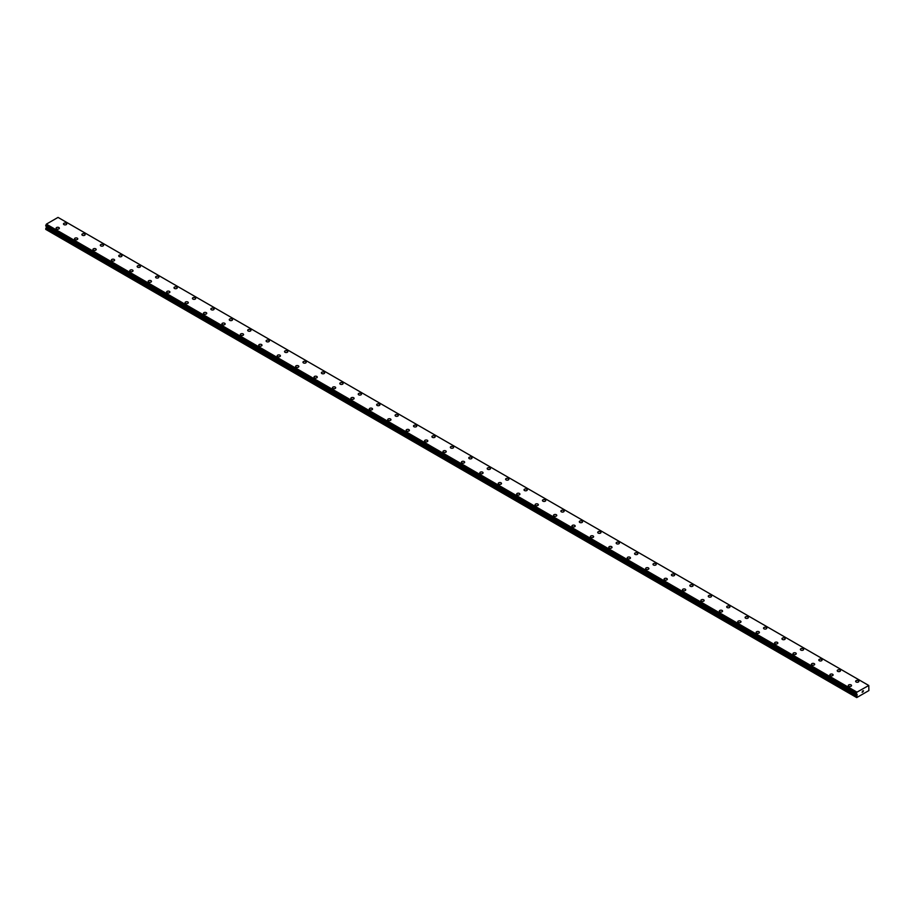 <?xml version="1.0" encoding="UTF-8"?>
<svg xmlns="http://www.w3.org/2000/svg" width="915" height="915" viewBox="0 0 915 915"><rect width="100%" height="100%" fill="white"/><g stroke="black" fill="none" stroke-linecap="round" stroke-linejoin="round"><path stroke-width="1.37" d="M63.467 223.958A1.624 0.938 180 0 1 64.473 223.088A1.624 0.938 180 0 1 66.246 223.294A1.624 0.938 180 0 1 66.726 223.969A1.624 0.938 180 0 1 65.72 224.827A1.624 0.938 180 0 1 63.947 224.621A1.624 0.938 180 0 1 63.467 223.958A1.624 0.938 180 0 1 64.473 223.1A1.624 0.938 180 0 1 66.246 223.294A1.624 0.938 180 0 1 66.726 223.958M81.892 234.595A1.624 0.938 180 0 1 82.899 233.725A1.624 0.938 180 0 1 84.672 233.931A1.624 0.938 180 0 1 85.141 234.606A1.624 0.938 180 0 1 84.134 235.464A1.624 0.938 180 0 1 82.361 235.258A1.624 0.938 180 0 1 81.892 234.595A1.624 0.938 180 0 1 82.899 233.737A1.624 0.938 180 0 1 84.672 233.931A1.624 0.938 180 0 1 85.141 234.595M100.307 245.231A1.624 0.938 180 0 1 101.313 244.362A1.624 0.938 180 0 1 103.086 244.568A1.624 0.938 180 0 1 103.567 245.243A1.624 0.938 180 0 1 102.56 246.101A1.624 0.938 180 0 1 100.787 245.895A1.624 0.938 180 0 1 100.307 245.231A1.624 0.938 180 0 1 101.313 244.374A1.624 0.938 180 0 1 103.086 244.568A1.624 0.938 180 0 1 103.567 245.231M118.733 255.868A1.624 0.938 180 0 1 119.739 254.999A1.624 0.938 180 0 1 121.512 255.205A1.624 0.938 180 0 1 121.992 255.868A1.624 0.938 180 0 1 120.986 256.738A1.624 0.938 180 0 1 119.213 256.532A1.624 0.938 180 0 1 118.733 255.868A1.624 0.938 180 0 1 119.739 255.011A1.624 0.938 180 0 1 121.512 255.205A1.624 0.938 180 0 1 121.992 255.868M137.159 266.505A1.624 0.938 180 0 1 138.165 265.636A1.624 0.938 180 0 1 139.938 265.842A1.624 0.938 180 0 1 140.418 266.505A1.624 0.938 180 0 1 139.412 267.374A1.624 0.938 180 0 1 137.639 267.169A1.624 0.938 180 0 1 137.159 266.505A1.624 0.938 180 0 1 138.165 265.636A1.624 0.938 180 0 1 139.938 265.842A1.624 0.938 180 0 1 140.418 266.505M155.584 277.142A1.624 0.938 180 0 1 156.579 276.273A1.624 0.938 180 0 1 158.364 276.479A1.624 0.938 180 0 1 158.833 277.142A1.624 0.938 180 0 1 157.826 278.011A1.624 0.938 180 0 1 156.053 277.805A1.624 0.938 180 0 1 155.584 277.142A1.624 0.938 180 0 1 156.579 276.273A1.624 0.938 180 0 1 158.364 276.479A1.624 0.938 180 0 1 158.833 277.142M173.999 287.779A1.624 0.938 180 0 1 175.005 286.91A1.624 0.938 180 0 1 176.778 287.116A1.624 0.938 180 0 1 177.258 287.779A1.624 0.938 180 0 1 176.252 288.648A1.624 0.938 180 0 1 174.479 288.442A1.624 0.938 180 0 1 173.999 287.779A1.624 0.938 180 0 1 175.005 286.91A1.624 0.938 180 0 1 176.778 287.116A1.624 0.938 180 0 1 177.258 287.779M192.425 298.416A1.624 0.938 180 0 1 193.431 297.547A1.624 0.938 180 0 1 195.204 297.752A1.624 0.938 180 0 1 195.684 298.416A1.624 0.938 180 0 1 194.678 299.285A1.624 0.938 180 0 1 192.905 299.079A1.624 0.938 180 0 1 192.425 298.416A1.624 0.938 180 0 1 193.431 297.547A1.624 0.938 180 0 1 195.204 297.752A1.624 0.938 180 0 1 195.684 298.416M210.85 309.053A1.624 0.938 180 0 1 211.857 308.183A1.624 0.938 180 0 1 213.63 308.389A1.624 0.938 180 0 1 214.11 309.053A1.624 0.938 180 0 1 213.103 309.922A1.624 0.938 180 0 1 211.331 309.716A1.624 0.938 180 0 1 210.85 309.053A1.624 0.938 180 0 1 211.857 308.183A1.624 0.938 180 0 1 213.63 308.389A1.624 0.938 180 0 1 214.11 309.053M229.276 319.69A1.624 0.938 180 0 1 230.271 318.82A1.624 0.938 180 0 1 232.055 319.026A1.624 0.938 180 0 1 232.524 319.69A1.624 0.938 180 0 1 231.518 320.559A1.624 0.938 180 0 1 229.745 320.353A1.624 0.938 180 0 1 229.276 319.69A1.624 0.938 180 0 1 230.271 318.82A1.624 0.938 180 0 1 232.055 319.026A1.624 0.938 180 0 1 232.524 319.69M247.691 330.326A1.624 0.938 180 0 1 248.697 329.457A1.624 0.938 180 0 1 250.47 329.663A1.624 0.938 180 0 1 250.95 330.326A1.624 0.938 180 0 1 249.944 331.196A1.624 0.938 180 0 1 248.171 330.99A1.624 0.938 180 0 1 247.691 330.326A1.624 0.938 180 0 1 248.697 329.457A1.624 0.938 180 0 1 250.47 329.663A1.624 0.938 180 0 1 250.95 330.326M266.116 340.963A1.624 0.938 180 0 1 267.123 340.094A1.624 0.938 180 0 1 268.896 340.3A1.624 0.938 180 0 1 269.376 340.963A1.624 0.938 180 0 1 268.37 341.833A1.624 0.938 180 0 1 266.597 341.627A1.624 0.938 180 0 1 266.116 340.963A1.624 0.938 180 0 1 267.123 340.094A1.624 0.938 180 0 1 268.896 340.3A1.624 0.938 180 0 1 269.376 340.963M284.542 351.6A1.624 0.938 180 0 1 285.549 350.731A1.624 0.938 180 0 1 287.321 350.937A1.624 0.938 180 0 1 287.802 351.6A1.624 0.938 180 0 1 286.795 352.469A1.624 0.938 180 0 1 285.011 352.264A1.624 0.938 180 0 1 284.542 351.6A1.624 0.938 180 0 1 285.549 350.731A1.624 0.938 180 0 1 287.321 350.937A1.624 0.938 180 0 1 287.802 351.6M302.968 362.237A1.624 0.938 180 0 1 303.963 361.368A1.624 0.938 180 0 1 305.747 361.574A1.624 0.938 180 0 1 306.216 362.237A1.624 0.938 180 0 1 305.21 363.106A1.624 0.938 180 0 1 303.437 362.9A1.624 0.938 180 0 1 302.968 362.237A1.624 0.938 180 0 1 303.963 361.368A1.624 0.938 180 0 1 305.747 361.574A1.624 0.938 180 0 1 306.216 362.237M324.162 372.211A1.624 0.938 180 0 1 324.642 372.874A1.624 0.938 180 0 1 323.635 373.743A1.624 0.938 180 0 1 321.863 373.537A1.624 0.938 180 0 1 321.382 372.874A1.624 0.938 180 0 1 322.389 372.005A1.624 0.938 180 0 1 324.162 372.211M321.382 372.874A1.624 0.938 180 0 1 322.389 372.005A1.624 0.938 180 0 1 324.162 372.199A1.624 0.938 180 0 1 324.642 372.874M342.587 382.847A1.624 0.938 180 0 1 343.068 383.511A1.624 0.938 180 0 1 342.061 384.38A1.624 0.938 180 0 1 340.288 384.174A1.624 0.938 180 0 1 339.808 383.511A1.624 0.938 180 0 1 340.815 382.642A1.624 0.938 180 0 1 342.587 382.847M339.808 383.511A1.624 0.938 180 0 1 340.815 382.642A1.624 0.938 180 0 1 342.587 382.836A1.624 0.938 180 0 1 343.068 383.511M361.013 393.484A1.624 0.938 180 0 1 361.482 394.148A1.624 0.938 180 0 1 360.487 395.006A1.624 0.938 180 0 1 358.703 394.811A1.624 0.938 180 0 1 358.234 394.148A1.624 0.938 180 0 1 359.24 393.278A1.624 0.938 180 0 1 361.013 393.484M358.234 394.148A1.624 0.938 180 0 1 359.24 393.278A1.624 0.938 180 0 1 361.013 393.473A1.624 0.938 180 0 1 361.482 394.148M379.428 404.121A1.624 0.938 180 0 1 379.908 404.785A1.624 0.938 180 0 1 378.901 405.642A1.624 0.938 180 0 1 377.129 405.448A1.624 0.938 180 0 1 376.648 404.773A1.624 0.938 180 0 1 377.655 403.915A1.624 0.938 180 0 1 379.428 404.121M376.648 404.773A1.624 0.938 180 0 1 377.655 403.915A1.624 0.938 180 0 1 379.428 404.11A1.624 0.938 180 0 1 379.908 404.773M397.853 414.758A1.624 0.938 180 0 1 398.334 415.421A1.624 0.938 180 0 1 397.327 416.279A1.624 0.938 180 0 1 395.554 416.085A1.624 0.938 180 0 1 395.074 415.41A1.624 0.938 180 0 1 396.081 414.552A1.624 0.938 180 0 1 397.853 414.758M395.074 415.41A1.624 0.938 180 0 1 396.081 414.541A1.624 0.938 180 0 1 397.853 414.747A1.624 0.938 180 0 1 398.334 415.41M416.279 425.395A1.624 0.938 180 0 1 416.76 426.058A1.624 0.938 180 0 1 415.753 426.916A1.624 0.938 180 0 1 413.98 426.71A1.624 0.938 180 0 1 413.5 426.047A1.624 0.938 180 0 1 414.506 425.189A1.624 0.938 180 0 1 416.279 425.395M413.5 426.047A1.624 0.938 180 0 1 414.506 425.178A1.624 0.938 180 0 1 416.279 425.384A1.624 0.938 180 0 1 416.76 426.047M434.705 436.032A1.624 0.938 180 0 1 435.174 436.695A1.624 0.938 180 0 1 434.179 437.553A1.624 0.938 180 0 1 432.395 437.347A1.624 0.938 180 0 1 431.926 436.684A1.624 0.938 180 0 1 432.932 435.826A1.624 0.938 180 0 1 434.705 436.032M431.926 436.684A1.624 0.938 180 0 1 432.932 435.815A1.624 0.938 180 0 1 434.705 436.02A1.624 0.938 180 0 1 435.174 436.684M450.34 447.321A1.624 0.938 180 0 1 451.347 446.451A1.624 0.938 180 0 1 453.119 446.657A1.624 0.938 180 0 1 453.6 447.332A1.624 0.938 180 0 1 452.593 448.19A1.624 0.938 180 0 1 450.821 447.984A1.624 0.938 180 0 1 450.34 447.321A1.624 0.938 180 0 1 451.347 446.463A1.624 0.938 180 0 1 453.119 446.657A1.624 0.938 180 0 1 453.6 447.321M468.766 457.957A1.624 0.938 180 0 1 469.772 457.088A1.624 0.938 180 0 1 471.545 457.294A1.624 0.938 180 0 1 472.026 457.969A1.624 0.938 180 0 1 471.019 458.827A1.624 0.938 180 0 1 469.246 458.621A1.624 0.938 180 0 1 468.766 457.957A1.624 0.938 180 0 1 469.772 457.1A1.624 0.938 180 0 1 471.545 457.294A1.624 0.938 180 0 1 472.026 457.957M487.192 468.594A1.624 0.938 180 0 1 488.198 467.725A1.624 0.938 180 0 1 489.971 467.931A1.624 0.938 180 0 1 490.451 468.594A1.624 0.938 180 0 1 489.445 469.464A1.624 0.938 180 0 1 487.672 469.258A1.624 0.938 180 0 1 487.192 468.594A1.624 0.938 180 0 1 488.198 467.737A1.624 0.938 180 0 1 489.971 467.931A1.624 0.938 180 0 1 490.451 468.594M505.618 479.231A1.624 0.938 180 0 1 506.624 478.362A1.624 0.938 180 0 1 508.397 478.568A1.624 0.938 180 0 1 508.866 479.231A1.624 0.938 180 0 1 507.859 480.101A1.624 0.938 180 0 1 506.087 479.895A1.624 0.938 180 0 1 505.618 479.231A1.624 0.938 180 0 1 506.624 478.362A1.624 0.938 180 0 1 508.397 478.568A1.624 0.938 180 0 1 508.866 479.231M524.032 489.868A1.624 0.938 180 0 1 525.038 488.999A1.624 0.938 180 0 1 526.811 489.205A1.624 0.938 180 0 1 527.292 489.868A1.624 0.938 180 0 1 526.285 490.737A1.624 0.938 180 0 1 524.512 490.531A1.624 0.938 180 0 1 524.032 489.868A1.624 0.938 180 0 1 525.038 488.999A1.624 0.938 180 0 1 526.811 489.205A1.624 0.938 180 0 1 527.292 489.868M542.458 500.505A1.624 0.938 180 0 1 543.464 499.636A1.624 0.938 180 0 1 545.237 499.842A1.624 0.938 180 0 1 545.717 500.505A1.624 0.938 180 0 1 544.711 501.374A1.624 0.938 180 0 1 542.938 501.168A1.624 0.938 180 0 1 542.458 500.505A1.624 0.938 180 0 1 543.464 499.636A1.624 0.938 180 0 1 545.237 499.842A1.624 0.938 180 0 1 545.717 500.505M560.884 511.142A1.624 0.938 180 0 1 561.89 510.273A1.624 0.938 180 0 1 563.663 510.478A1.624 0.938 180 0 1 564.143 511.142A1.624 0.938 180 0 1 563.137 512.011A1.624 0.938 180 0 1 561.364 511.805A1.624 0.938 180 0 1 560.884 511.142A1.624 0.938 180 0 1 561.89 510.273A1.624 0.938 180 0 1 563.663 510.478A1.624 0.938 180 0 1 564.143 511.142M579.309 521.779A1.624 0.938 180 0 1 580.304 520.909A1.624 0.938 180 0 1 582.089 521.115A1.624 0.938 180 0 1 582.558 521.779A1.624 0.938 180 0 1 581.551 522.648A1.624 0.938 180 0 1 579.778 522.442A1.624 0.938 180 0 1 579.309 521.779A1.624 0.938 180 0 1 580.304 520.909A1.624 0.938 180 0 1 582.089 521.115A1.624 0.938 180 0 1 582.558 521.779M597.724 532.416A1.624 0.938 180 0 1 598.73 531.546A1.624 0.938 180 0 1 600.503 531.752A1.624 0.938 180 0 1 600.983 532.416A1.624 0.938 180 0 1 599.977 533.285A1.624 0.938 180 0 1 598.204 533.079A1.624 0.938 180 0 1 597.724 532.416A1.624 0.938 180 0 1 598.73 531.546A1.624 0.938 180 0 1 600.503 531.752A1.624 0.938 180 0 1 600.983 532.416M616.15 543.053A1.624 0.938 180 0 1 617.156 542.183A1.624 0.938 180 0 1 618.929 542.389A1.624 0.938 180 0 1 619.409 543.053A1.624 0.938 180 0 1 618.403 543.922A1.624 0.938 180 0 1 616.63 543.716A1.624 0.938 180 0 1 616.15 543.053A1.624 0.938 180 0 1 617.156 542.183A1.624 0.938 180 0 1 618.929 542.389A1.624 0.938 180 0 1 619.409 543.053M634.575 553.689A1.624 0.938 180 0 1 635.582 552.82A1.624 0.938 180 0 1 637.355 553.026A1.624 0.938 180 0 1 637.835 553.689A1.624 0.938 180 0 1 636.829 554.559A1.624 0.938 180 0 1 635.044 554.353A1.624 0.938 180 0 1 634.575 553.689A1.624 0.938 180 0 1 635.582 552.82A1.624 0.938 180 0 1 637.355 553.026A1.624 0.938 180 0 1 637.835 553.689M653.001 564.326A1.624 0.938 180 0 1 653.996 563.457A1.624 0.938 180 0 1 655.781 563.663A1.624 0.938 180 0 1 656.249 564.326A1.624 0.938 180 0 1 655.243 565.196A1.624 0.938 180 0 1 653.47 564.99A1.624 0.938 180 0 1 653.001 564.326A1.624 0.938 180 0 1 653.996 563.457A1.624 0.938 180 0 1 655.781 563.663A1.624 0.938 180 0 1 656.249 564.326M671.416 574.963A1.624 0.938 180 0 1 672.422 574.094A1.624 0.938 180 0 1 674.195 574.3A1.624 0.938 180 0 1 674.675 574.963A1.624 0.938 180 0 1 673.669 575.832A1.624 0.938 180 0 1 671.896 575.626A1.624 0.938 180 0 1 671.416 574.963A1.624 0.938 180 0 1 672.422 574.094A1.624 0.938 180 0 1 674.195 574.3A1.624 0.938 180 0 1 674.675 574.963M689.841 585.6A1.624 0.938 180 0 1 690.848 584.731A1.624 0.938 180 0 1 692.621 584.937A1.624 0.938 180 0 1 693.101 585.6A1.624 0.938 180 0 1 692.095 586.469A1.624 0.938 180 0 1 690.322 586.263A1.624 0.938 180 0 1 689.841 585.6A1.624 0.938 180 0 1 690.848 584.731A1.624 0.938 180 0 1 692.621 584.937A1.624 0.938 180 0 1 693.101 585.6M708.267 596.237A1.624 0.938 180 0 1 709.274 595.368A1.624 0.938 180 0 1 711.046 595.562A1.624 0.938 180 0 1 711.515 596.237A1.624 0.938 180 0 1 710.52 597.106A1.624 0.938 180 0 1 708.736 596.9A1.624 0.938 180 0 1 708.267 596.237A1.624 0.938 180 0 1 709.274 595.368A1.624 0.938 180 0 1 711.046 595.574A1.624 0.938 180 0 1 711.515 596.237M726.682 606.874A1.624 0.938 180 0 1 727.688 606.005A1.624 0.938 180 0 1 729.472 606.199A1.624 0.938 180 0 1 729.941 606.874A1.624 0.938 180 0 1 728.935 607.732A1.624 0.938 180 0 1 727.162 607.537A1.624 0.938 180 0 1 726.682 606.874A1.624 0.938 180 0 1 727.688 606.005A1.624 0.938 180 0 1 729.472 606.21A1.624 0.938 180 0 1 729.941 606.874M745.107 617.499A1.624 0.938 180 0 1 746.114 616.641A1.624 0.938 180 0 1 747.887 616.836A1.624 0.938 180 0 1 748.367 617.511A1.624 0.938 180 0 1 747.361 618.368A1.624 0.938 180 0 1 745.588 618.174A1.624 0.938 180 0 1 745.107 617.499A1.624 0.938 180 0 1 746.114 616.641A1.624 0.938 180 0 1 747.887 616.847A1.624 0.938 180 0 1 748.367 617.499M763.533 628.136A1.624 0.938 180 0 1 764.54 627.278A1.624 0.938 180 0 1 766.312 627.473A1.624 0.938 180 0 1 766.793 628.148A1.624 0.938 180 0 1 765.786 629.005A1.624 0.938 180 0 1 764.014 628.811A1.624 0.938 180 0 1 763.533 628.136A1.624 0.938 180 0 1 764.54 627.278A1.624 0.938 180 0 1 766.312 627.484A1.624 0.938 180 0 1 766.793 628.136M781.959 638.773A1.624 0.938 180 0 1 782.966 637.904A1.624 0.938 180 0 1 784.738 638.11A1.624 0.938 180 0 1 785.207 638.784A1.624 0.938 180 0 1 784.212 639.642A1.624 0.938 180 0 1 782.428 639.448A1.624 0.938 180 0 1 781.959 638.773A1.624 0.938 180 0 1 782.966 637.915A1.624 0.938 180 0 1 784.738 638.121A1.624 0.938 180 0 1 785.207 638.773M800.373 649.41A1.624 0.938 180 0 1 801.38 648.541A1.624 0.938 180 0 1 803.153 648.746A1.624 0.938 180 0 1 803.633 649.421A1.624 0.938 180 0 1 802.627 650.279A1.624 0.938 180 0 1 800.854 650.073A1.624 0.938 180 0 1 800.373 649.41A1.624 0.938 180 0 1 801.38 648.552A1.624 0.938 180 0 1 803.153 648.758A1.624 0.938 180 0 1 803.633 649.41M818.799 660.047A1.624 0.938 180 0 1 819.806 659.177A1.624 0.938 180 0 1 821.579 659.383A1.624 0.938 180 0 1 822.059 660.058A1.624 0.938 180 0 1 821.052 660.916A1.624 0.938 180 0 1 819.28 660.71A1.624 0.938 180 0 1 818.799 660.047A1.624 0.938 180 0 1 819.806 659.189A1.624 0.938 180 0 1 821.579 659.383A1.624 0.938 180 0 1 822.059 660.047M837.225 670.684A1.624 0.938 180 0 1 838.231 669.814A1.624 0.938 180 0 1 840.004 670.02A1.624 0.938 180 0 1 840.485 670.695A1.624 0.938 180 0 1 839.478 671.553A1.624 0.938 180 0 1 837.705 671.347A1.624 0.938 180 0 1 837.225 670.684A1.624 0.938 180 0 1 838.231 669.826A1.624 0.938 180 0 1 840.004 670.02A1.624 0.938 180 0 1 840.485 670.684M855.651 681.32A1.624 0.938 180 0 1 856.657 680.451A1.624 0.938 180 0 1 858.43 680.657A1.624 0.938 180 0 1 858.899 681.332A1.624 0.938 180 0 1 857.904 682.19A1.624 0.938 180 0 1 856.12 681.984A1.624 0.938 180 0 1 855.651 681.32A1.624 0.938 180 0 1 856.657 680.463A1.624 0.938 180 0 1 858.43 680.657A1.624 0.938 180 0 1 858.899 681.32M56.101 228.212A1.624 0.938 180 0 1 57.096 227.343A1.624 0.938 180 0 1 58.88 227.549A1.624 0.938 180 0 1 59.349 228.224A1.624 0.938 180 0 1 58.343 229.082A1.624 0.938 180 0 1 56.57 228.876A1.624 0.938 180 0 1 56.101 228.212A1.624 0.938 180 0 1 57.096 227.355A1.624 0.938 180 0 1 58.88 227.549A1.624 0.938 180 0 1 59.349 228.212M74.515 238.849A1.624 0.938 180 0 1 75.522 237.98A1.624 0.938 180 0 1 77.295 238.186A1.624 0.938 180 0 1 77.775 238.861A1.624 0.938 180 0 1 76.769 239.719A1.624 0.938 180 0 1 74.996 239.513A1.624 0.938 180 0 1 74.515 238.849A1.624 0.938 180 0 1 75.522 237.992A1.624 0.938 180 0 1 77.295 238.186A1.624 0.938 180 0 1 77.775 238.849M92.941 249.486A1.624 0.938 180 0 1 93.948 248.617A1.624 0.938 180 0 1 95.72 248.823A1.624 0.938 180 0 1 96.201 249.486A1.624 0.938 180 0 1 95.194 250.355A1.624 0.938 180 0 1 93.422 250.15A1.624 0.938 180 0 1 92.941 249.486A1.624 0.938 180 0 1 93.948 248.628A1.624 0.938 180 0 1 95.72 248.823A1.624 0.938 180 0 1 96.201 249.486M111.367 260.123A1.624 0.938 180 0 1 112.373 259.254A1.624 0.938 180 0 1 114.146 259.46A1.624 0.938 180 0 1 114.627 260.123A1.624 0.938 180 0 1 113.62 260.992A1.624 0.938 180 0 1 111.847 260.786A1.624 0.938 180 0 1 111.367 260.123A1.624 0.938 180 0 1 112.373 259.265A1.624 0.938 180 0 1 114.146 259.46A1.624 0.938 180 0 1 114.627 260.123M129.793 270.76A1.624 0.938 180 0 1 130.788 269.891A1.624 0.938 180 0 1 132.572 270.097A1.624 0.938 180 0 1 133.041 270.76A1.624 0.938 180 0 1 132.035 271.629A1.624 0.938 180 0 1 130.262 271.423A1.624 0.938 180 0 1 129.793 270.76A1.624 0.938 180 0 1 130.788 269.891A1.624 0.938 180 0 1 132.572 270.097A1.624 0.938 180 0 1 133.041 270.76M148.207 281.397A1.624 0.938 180 0 1 149.214 280.528A1.624 0.938 180 0 1 150.986 280.733A1.624 0.938 180 0 1 151.467 281.397A1.624 0.938 180 0 1 150.46 282.266A1.624 0.938 180 0 1 148.688 282.06A1.624 0.938 180 0 1 148.207 281.397A1.624 0.938 180 0 1 149.214 280.528A1.624 0.938 180 0 1 150.986 280.733A1.624 0.938 180 0 1 151.467 281.397M166.633 292.034A1.624 0.938 180 0 1 167.639 291.164A1.624 0.938 180 0 1 169.412 291.37A1.624 0.938 180 0 1 169.893 292.034A1.624 0.938 180 0 1 168.886 292.903A1.624 0.938 180 0 1 167.113 292.697A1.624 0.938 180 0 1 166.633 292.034A1.624 0.938 180 0 1 167.639 291.164A1.624 0.938 180 0 1 169.412 291.37A1.624 0.938 180 0 1 169.893 292.034M185.059 302.671A1.624 0.938 180 0 1 186.065 301.801A1.624 0.938 180 0 1 187.838 302.007A1.624 0.938 180 0 1 188.318 302.671A1.624 0.938 180 0 1 187.312 303.54A1.624 0.938 180 0 1 185.528 303.334A1.624 0.938 180 0 1 185.059 302.671A1.624 0.938 180 0 1 186.065 301.801A1.624 0.938 180 0 1 187.838 302.007A1.624 0.938 180 0 1 188.318 302.671M203.485 313.307A1.624 0.938 180 0 1 204.48 312.438A1.624 0.938 180 0 1 206.264 312.644A1.624 0.938 180 0 1 206.733 313.307A1.624 0.938 180 0 1 205.726 314.177A1.624 0.938 180 0 1 203.953 313.971A1.624 0.938 180 0 1 203.485 313.307A1.624 0.938 180 0 1 204.48 312.438A1.624 0.938 180 0 1 206.264 312.644A1.624 0.938 180 0 1 206.733 313.307M221.899 323.944A1.624 0.938 180 0 1 222.905 323.075A1.624 0.938 180 0 1 224.678 323.281A1.624 0.938 180 0 1 225.159 323.944A1.624 0.938 180 0 1 224.152 324.814A1.624 0.938 180 0 1 222.379 324.608A1.624 0.938 180 0 1 221.899 323.944A1.624 0.938 180 0 1 222.905 323.075A1.624 0.938 180 0 1 224.678 323.281A1.624 0.938 180 0 1 225.159 323.944M240.325 334.581A1.624 0.938 180 0 1 241.331 333.712A1.624 0.938 180 0 1 243.104 333.918A1.624 0.938 180 0 1 243.584 334.581A1.624 0.938 180 0 1 242.578 335.45A1.624 0.938 180 0 1 240.805 335.245A1.624 0.938 180 0 1 240.325 334.581A1.624 0.938 180 0 1 241.331 333.712A1.624 0.938 180 0 1 243.104 333.918A1.624 0.938 180 0 1 243.584 334.581M258.751 345.218A1.624 0.938 180 0 1 259.757 344.349A1.624 0.938 180 0 1 261.53 344.555A1.624 0.938 180 0 1 261.999 345.218A1.624 0.938 180 0 1 261.004 346.087A1.624 0.938 180 0 1 259.219 345.881A1.624 0.938 180 0 1 258.751 345.218A1.624 0.938 180 0 1 259.757 344.349A1.624 0.938 180 0 1 261.53 344.555A1.624 0.938 180 0 1 261.999 345.218M277.165 355.855A1.624 0.938 180 0 1 278.171 354.986A1.624 0.938 180 0 1 279.956 355.192A1.624 0.938 180 0 1 280.425 355.855A1.624 0.938 180 0 1 279.418 356.724A1.624 0.938 180 0 1 277.645 356.518A1.624 0.938 180 0 1 277.165 355.855A1.624 0.938 180 0 1 278.171 354.986A1.624 0.938 180 0 1 279.956 355.192A1.624 0.938 180 0 1 280.425 355.855M295.591 366.492A1.624 0.938 180 0 1 296.597 365.623A1.624 0.938 180 0 1 298.37 365.828A1.624 0.938 180 0 1 298.85 366.492A1.624 0.938 180 0 1 297.844 367.361A1.624 0.938 180 0 1 296.071 367.155A1.624 0.938 180 0 1 295.591 366.492A1.624 0.938 180 0 1 296.597 365.623A1.624 0.938 180 0 1 298.37 365.828A1.624 0.938 180 0 1 298.85 366.492M314.017 377.129A1.624 0.938 180 0 1 315.023 376.259A1.624 0.938 180 0 1 316.796 376.454A1.624 0.938 180 0 1 317.276 377.129A1.624 0.938 180 0 1 316.27 377.998A1.624 0.938 180 0 1 314.497 377.792A1.624 0.938 180 0 1 314.017 377.129A1.624 0.938 180 0 1 315.023 376.259A1.624 0.938 180 0 1 316.796 376.465A1.624 0.938 180 0 1 317.276 377.129M332.442 387.766A1.624 0.938 180 0 1 333.449 386.896A1.624 0.938 180 0 1 335.222 387.091A1.624 0.938 180 0 1 335.691 387.766A1.624 0.938 180 0 1 334.696 388.623A1.624 0.938 180 0 1 332.911 388.429A1.624 0.938 180 0 1 332.442 387.766A1.624 0.938 180 0 1 333.449 386.896A1.624 0.938 180 0 1 335.222 387.102A1.624 0.938 180 0 1 335.691 387.766M350.857 398.402A1.624 0.938 180 0 1 351.863 397.533A1.624 0.938 180 0 1 353.636 397.728A1.624 0.938 180 0 1 354.116 398.402A1.624 0.938 180 0 1 353.11 399.26A1.624 0.938 180 0 1 351.337 399.066A1.624 0.938 180 0 1 350.857 398.402A1.624 0.938 180 0 1 351.863 397.533A1.624 0.938 180 0 1 353.636 397.739A1.624 0.938 180 0 1 354.116 398.402M369.283 409.039A1.624 0.938 180 0 1 370.289 408.17A1.624 0.938 180 0 1 372.062 408.376A1.624 0.938 180 0 1 372.542 409.039M372.062 408.365A1.624 0.938 180 0 1 372.542 409.028A1.624 0.938 180 0 1 371.536 409.897A1.624 0.938 180 0 1 369.763 409.703A1.624 0.938 180 0 1 369.283 409.028A1.624 0.938 180 0 1 370.289 408.17A1.624 0.938 180 0 1 372.062 408.365M387.708 419.676A1.624 0.938 180 0 1 388.715 418.807A1.624 0.938 180 0 1 390.488 419.013A1.624 0.938 180 0 1 390.968 419.676M390.488 419.001A1.624 0.938 180 0 1 390.968 419.665A1.624 0.938 180 0 1 389.962 420.534A1.624 0.938 180 0 1 388.189 420.34A1.624 0.938 180 0 1 387.708 419.665A1.624 0.938 180 0 1 388.715 418.796A1.624 0.938 180 0 1 390.488 419.001M406.134 430.313A1.624 0.938 180 0 1 407.141 429.444A1.624 0.938 180 0 1 408.913 429.65A1.624 0.938 180 0 1 409.382 430.313M408.913 429.638A1.624 0.938 180 0 1 409.382 430.302A1.624 0.938 180 0 1 408.376 431.171A1.624 0.938 180 0 1 406.603 430.965A1.624 0.938 180 0 1 406.134 430.302A1.624 0.938 180 0 1 407.141 429.432A1.624 0.938 180 0 1 408.913 429.638M424.549 440.95A1.624 0.938 180 0 1 425.555 440.081A1.624 0.938 180 0 1 427.328 440.275A1.624 0.938 180 0 1 427.808 440.95M427.328 440.275A1.624 0.938 180 0 1 427.808 440.938A1.624 0.938 180 0 1 426.802 441.808A1.624 0.938 180 0 1 425.029 441.602A1.624 0.938 180 0 1 424.549 440.938A1.624 0.938 180 0 1 425.555 440.069A1.624 0.938 180 0 1 427.328 440.275M442.974 451.587A1.624 0.938 180 0 1 443.981 450.718A1.624 0.938 180 0 1 445.754 450.912A1.624 0.938 180 0 1 446.234 451.587M445.754 450.912A1.624 0.938 180 0 1 446.234 451.575A1.624 0.938 180 0 1 445.228 452.445A1.624 0.938 180 0 1 443.455 452.239A1.624 0.938 180 0 1 442.974 451.575A1.624 0.938 180 0 1 443.981 450.706A1.624 0.938 180 0 1 445.754 450.912M461.4 462.224A1.624 0.938 180 0 1 462.407 461.354A1.624 0.938 180 0 1 464.179 461.549A1.624 0.938 180 0 1 464.66 462.224M464.179 461.549A1.624 0.938 180 0 1 464.66 462.212A1.624 0.938 180 0 1 463.653 463.082A1.624 0.938 180 0 1 461.881 462.876A1.624 0.938 180 0 1 461.4 462.212A1.624 0.938 180 0 1 462.407 461.343A1.624 0.938 180 0 1 464.179 461.549M479.826 472.849A1.624 0.938 180 0 1 480.821 471.98A1.624 0.938 180 0 1 482.605 472.186A1.624 0.938 180 0 1 483.074 472.849A1.624 0.938 180 0 1 482.068 473.718A1.624 0.938 180 0 1 480.295 473.513A1.624 0.938 180 0 1 479.826 472.849A1.624 0.938 180 0 1 480.821 471.991A1.624 0.938 180 0 1 482.605 472.186A1.624 0.938 180 0 1 483.074 472.849M498.24 483.486A1.624 0.938 180 0 1 499.247 482.617A1.624 0.938 180 0 1 501.02 482.823A1.624 0.938 180 0 1 501.5 483.486A1.624 0.938 180 0 1 500.494 484.355A1.624 0.938 180 0 1 498.721 484.149A1.624 0.938 180 0 1 498.24 483.486A1.624 0.938 180 0 1 499.247 482.617A1.624 0.938 180 0 1 501.02 482.823A1.624 0.938 180 0 1 501.5 483.486M516.666 494.123A1.624 0.938 180 0 1 517.673 493.254A1.624 0.938 180 0 1 519.446 493.459A1.624 0.938 180 0 1 519.926 494.123A1.624 0.938 180 0 1 518.919 494.992A1.624 0.938 180 0 1 517.147 494.786A1.624 0.938 180 0 1 516.666 494.123A1.624 0.938 180 0 1 517.673 493.254A1.624 0.938 180 0 1 519.446 493.459A1.624 0.938 180 0 1 519.926 494.123M535.092 504.76A1.624 0.938 180 0 1 536.099 503.891A1.624 0.938 180 0 1 537.871 504.096A1.624 0.938 180 0 1 538.352 504.76A1.624 0.938 180 0 1 537.345 505.629A1.624 0.938 180 0 1 535.572 505.423A1.624 0.938 180 0 1 535.092 504.76A1.624 0.938 180 0 1 536.099 503.891A1.624 0.938 180 0 1 537.871 504.096A1.624 0.938 180 0 1 538.352 504.76M553.518 515.397A1.624 0.938 180 0 1 554.513 514.527A1.624 0.938 180 0 1 556.297 514.733A1.624 0.938 180 0 1 556.766 515.397A1.624 0.938 180 0 1 555.76 516.266A1.624 0.938 180 0 1 553.987 516.06A1.624 0.938 180 0 1 553.518 515.397A1.624 0.938 180 0 1 554.513 514.527A1.624 0.938 180 0 1 556.297 514.733A1.624 0.938 180 0 1 556.766 515.397M571.932 526.034A1.624 0.938 180 0 1 572.939 525.164A1.624 0.938 180 0 1 574.712 525.37A1.624 0.938 180 0 1 575.192 526.034A1.624 0.938 180 0 1 574.185 526.903A1.624 0.938 180 0 1 572.413 526.697A1.624 0.938 180 0 1 571.932 526.034A1.624 0.938 180 0 1 572.939 525.164A1.624 0.938 180 0 1 574.712 525.37A1.624 0.938 180 0 1 575.192 526.034M590.358 536.67A1.624 0.938 180 0 1 591.365 535.801A1.624 0.938 180 0 1 593.137 536.007A1.624 0.938 180 0 1 593.618 536.67A1.624 0.938 180 0 1 592.611 537.54A1.624 0.938 180 0 1 590.838 537.334A1.624 0.938 180 0 1 590.358 536.67A1.624 0.938 180 0 1 591.365 535.801A1.624 0.938 180 0 1 593.137 536.007A1.624 0.938 180 0 1 593.618 536.67M608.784 547.307A1.624 0.938 180 0 1 609.79 546.438A1.624 0.938 180 0 1 611.563 546.644A1.624 0.938 180 0 1 612.032 547.307A1.624 0.938 180 0 1 611.037 548.177A1.624 0.938 180 0 1 609.253 547.971A1.624 0.938 180 0 1 608.784 547.307A1.624 0.938 180 0 1 609.79 546.438A1.624 0.938 180 0 1 611.563 546.644A1.624 0.938 180 0 1 612.032 547.307M627.198 557.944A1.624 0.938 180 0 1 628.205 557.075A1.624 0.938 180 0 1 629.989 557.281A1.624 0.938 180 0 1 630.458 557.944A1.624 0.938 180 0 1 629.451 558.813A1.624 0.938 180 0 1 627.679 558.607A1.624 0.938 180 0 1 627.198 557.944A1.624 0.938 180 0 1 628.205 557.075A1.624 0.938 180 0 1 629.989 557.281A1.624 0.938 180 0 1 630.458 557.944M645.624 568.581A1.624 0.938 180 0 1 646.631 567.712A1.624 0.938 180 0 1 648.403 567.918A1.624 0.938 180 0 1 648.884 568.581A1.624 0.938 180 0 1 647.877 569.45A1.624 0.938 180 0 1 646.104 569.244A1.624 0.938 180 0 1 645.624 568.581A1.624 0.938 180 0 1 646.631 567.712A1.624 0.938 180 0 1 648.403 567.918A1.624 0.938 180 0 1 648.884 568.581M664.05 579.218A1.624 0.938 180 0 1 665.056 578.349A1.624 0.938 180 0 1 666.829 578.554A1.624 0.938 180 0 1 667.31 579.218A1.624 0.938 180 0 1 666.303 580.087A1.624 0.938 180 0 1 664.53 579.881A1.624 0.938 180 0 1 664.05 579.218A1.624 0.938 180 0 1 665.056 578.349A1.624 0.938 180 0 1 666.829 578.554A1.624 0.938 180 0 1 667.31 579.218M682.476 589.855A1.624 0.938 180 0 1 683.482 588.986A1.624 0.938 180 0 1 685.255 589.191A1.624 0.938 180 0 1 685.724 589.855A1.624 0.938 180 0 1 684.729 590.724A1.624 0.938 180 0 1 682.945 590.518A1.624 0.938 180 0 1 682.476 589.855A1.624 0.938 180 0 1 683.482 588.986A1.624 0.938 180 0 1 685.255 589.191A1.624 0.938 180 0 1 685.724 589.855M700.89 600.492A1.624 0.938 180 0 1 701.896 599.622A1.624 0.938 180 0 1 703.669 599.817A1.624 0.938 180 0 1 704.15 600.492A1.624 0.938 180 0 1 703.143 601.361A1.624 0.938 180 0 1 701.37 601.155A1.624 0.938 180 0 1 700.89 600.492A1.624 0.938 180 0 1 701.896 599.622A1.624 0.938 180 0 1 703.669 599.828A1.624 0.938 180 0 1 704.15 600.492M719.316 611.129A1.624 0.938 180 0 1 720.322 610.259A1.624 0.938 180 0 1 722.095 610.454A1.624 0.938 180 0 1 722.576 611.129A1.624 0.938 180 0 1 721.569 611.986A1.624 0.938 180 0 1 719.796 611.792A1.624 0.938 180 0 1 719.316 611.129A1.624 0.938 180 0 1 720.322 610.259A1.624 0.938 180 0 1 722.095 610.465A1.624 0.938 180 0 1 722.576 611.129M737.742 621.754A1.624 0.938 180 0 1 738.748 620.896A1.624 0.938 180 0 1 740.521 621.091A1.624 0.938 180 0 1 741.001 621.765A1.624 0.938 180 0 1 739.995 622.623A1.624 0.938 180 0 1 738.222 622.429A1.624 0.938 180 0 1 737.742 621.754A1.624 0.938 180 0 1 738.748 620.896A1.624 0.938 180 0 1 740.521 621.102A1.624 0.938 180 0 1 741.001 621.754M756.167 632.391A1.624 0.938 180 0 1 757.174 631.522A1.624 0.938 180 0 1 758.947 631.727A1.624 0.938 180 0 1 759.416 632.402A1.624 0.938 180 0 1 758.421 633.26A1.624 0.938 180 0 1 756.636 633.066A1.624 0.938 180 0 1 756.167 632.391A1.624 0.938 180 0 1 757.174 631.533A1.624 0.938 180 0 1 758.947 631.739A1.624 0.938 180 0 1 759.416 632.391M774.582 643.028A1.624 0.938 180 0 1 775.588 642.158A1.624 0.938 180 0 1 777.361 642.364A1.624 0.938 180 0 1 777.842 643.039A1.624 0.938 180 0 1 776.835 643.897A1.624 0.938 180 0 1 775.062 643.702A1.624 0.938 180 0 1 774.582 643.028A1.624 0.938 180 0 1 775.588 642.17A1.624 0.938 180 0 1 777.361 642.376A1.624 0.938 180 0 1 777.842 643.028M793.008 653.665A1.624 0.938 180 0 1 794.014 652.795A1.624 0.938 180 0 1 795.787 653.001A1.624 0.938 180 0 1 796.267 653.676A1.624 0.938 180 0 1 795.261 654.534A1.624 0.938 180 0 1 793.488 654.328A1.624 0.938 180 0 1 793.008 653.665A1.624 0.938 180 0 1 794.014 652.807A1.624 0.938 180 0 1 795.787 653.013A1.624 0.938 180 0 1 796.267 653.665M811.433 664.301A1.624 0.938 180 0 1 812.44 663.432A1.624 0.938 180 0 1 814.213 663.638A1.624 0.938 180 0 1 814.693 664.313A1.624 0.938 180 0 1 813.687 665.171A1.624 0.938 180 0 1 811.914 664.965A1.624 0.938 180 0 1 811.433 664.301A1.624 0.938 180 0 1 812.44 663.444A1.624 0.938 180 0 1 814.213 663.638A1.624 0.938 180 0 1 814.693 664.301M829.859 674.938A1.624 0.938 180 0 1 830.866 674.069A1.624 0.938 180 0 1 832.639 674.275A1.624 0.938 180 0 1 833.107 674.95A1.624 0.938 180 0 1 832.101 675.808A1.624 0.938 180 0 1 830.328 675.602A1.624 0.938 180 0 1 829.859 674.938A1.624 0.938 180 0 1 830.866 674.081A1.624 0.938 180 0 1 832.639 674.275A1.624 0.938 180 0 1 833.107 674.938M848.274 685.575A1.624 0.938 180 0 1 849.28 684.706A1.624 0.938 180 0 1 851.053 684.912A1.624 0.938 180 0 1 851.533 685.575A1.624 0.938 180 0 1 850.527 686.444A1.624 0.938 180 0 1 848.754 686.239A1.624 0.938 180 0 1 848.274 685.575A1.624 0.938 180 0 1 849.28 684.717A1.624 0.938 180 0 1 851.053 684.912A1.624 0.938 180 0 1 851.533 685.575M862.124 692.335L862.651 690.997M862.959 691.854L863.474 690.722M856.92 694.325L856.349 693.387L856.966 692.14L868.781 685.484L868.884 690.573L856.726 697.596L857.012 695.251L46.413 227.252L45.75 228.647L45.75 229.391L856.349 697.379M857.012 695.251L856.852 694.245M46.516 226.463L46.413 227.252M868.632 685.404L58.034 217.404L46.368 224.141L45.773 226.039L856.36 693.993M58.183 217.495L868.781 685.495M856.966 692.14L46.368 224.141M856.795 692.506L46.185 224.507M856.417 693.261L45.819 225.262M856.349 693.387L45.75 225.387M857.138 694.92L46.539 226.92M856.349 696.647L45.75 228.647M856.817 692.403L46.219 224.404M856.349 693.982L45.75 225.982M857.138 694.588L46.539 226.588M856.486 696.201L45.876 228.201M856.383 694.039L45.773 226.039"/></g></svg>
